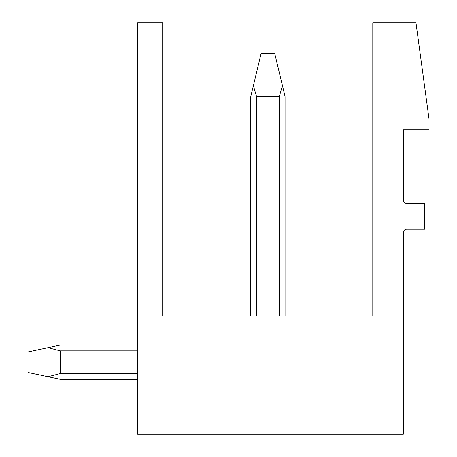 <?xml version="1.0" encoding="UTF-8"?>
<svg xmlns="http://www.w3.org/2000/svg" width="457" height="457" viewBox="0 0 457 457"><rect width="100%" height="100%" fill="white"/><g stroke="black" fill="none" stroke-linecap="round" stroke-linejoin="round"><path stroke-width="0.69" d="M162.692 22.85L162.692 315.901L372.798 315.901L372.798 22.85L415.984 22.85L429.009 118.82L429.009 129.788L403.303 129.788L403.303 200.052A3.428 3.428 0 0 0 406.73 203.479L424.553 203.479L424.553 229.186L406.73 229.186A3.428 3.428 0 0 0 403.303 232.613L403.303 434.15L137.671 434.15L137.671 22.85L162.692 22.85M279.284 315.901L279.284 96.541L282.46 85.727L285.054 96.541L285.054 315.901M256.548 315.901L256.548 96.541L253.372 85.727L250.779 96.541L250.779 315.901M282.46 85.727L274.771 53.698L261.061 53.698L253.372 85.727M256.548 96.541L279.284 96.541M137.671 345.069L60.21 345.069L48.008 347.663L60.21 350.839L137.671 350.839M137.671 379.344L60.21 379.344L48.008 376.751L60.21 373.575L137.671 373.575M60.21 350.839L60.21 373.575M48.008 347.663L27.991 351.924L27.991 372.489L48.008 376.751"/></g></svg>
